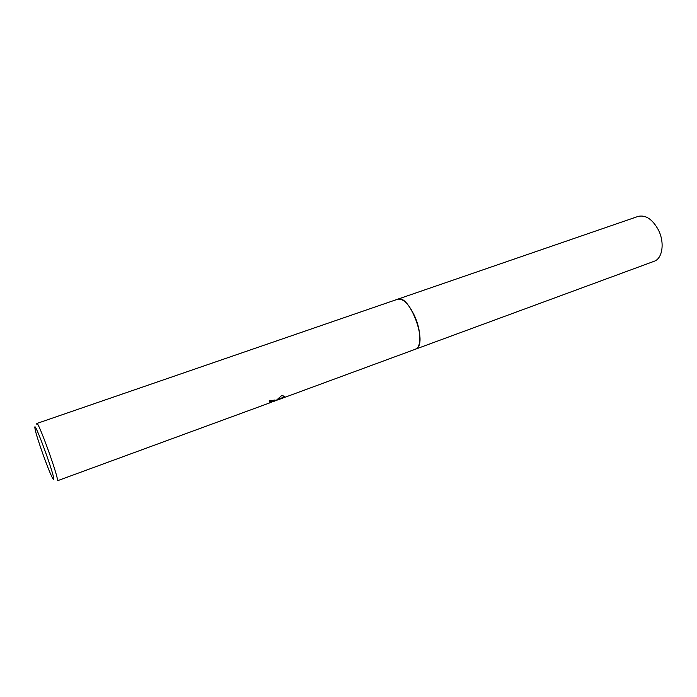 <?xml version="1.0" encoding="UTF-8"?>
<svg xmlns="http://www.w3.org/2000/svg" width="697" height="697" viewBox="0 0 697 697"><rect width="100%" height="100%" fill="white"/><g stroke="black" fill="none" stroke-linecap="round" stroke-linejoin="round"><path stroke-width="1.05" d="M397.473 299.274L397.647 299.213C408.982 293.55 427.627 341.417 416.754 348.448L415.281 349.267M36.706 424.133L36.845 423.471L397.647 299.222C403.197 298.299 408.921 304.04 414.837 316.447C421.293 330.831 421.467 347.524 415.456 349.206L654.1 261.297C662.464 258.683 664.877 242.791 658.499 230.132C652.54 219.25 645.744 214.676 638.103 216.41L397.647 299.213C408.982 293.542 427.636 341.417 416.762 348.448L415.334 349.249M36.845 423.471C38.239 420.91 58.47 476.914 57.52 480.73L270.915 402.448L272.693 401.498L269.242 402.003L269.626 400.845L274.958 400.026L275.428 400.496L274.226 401.228L276.639 400.043L281.649 395.591L283.618 395.992L284.158 397.281L274.688 401.036M275.393 400.244L274.226 401.228L272.963 401.228M53.739 479.127C53.695 479.911 53.181 479.344 52.205 477.419C48.145 469.691 36.915 438.152 35.164 429.605L34.85 427.697C33.848 418.897 54.427 474.875 53.739 479.127M269.451 401.472L272.396 401.289M274.06 400.827L275.245 400.13M277.293 399.634L283.418 397.299L284.237 396.393M415.456 349.206L277.563 400M275.437 400.322L272.562 401.376"/></g></svg>
